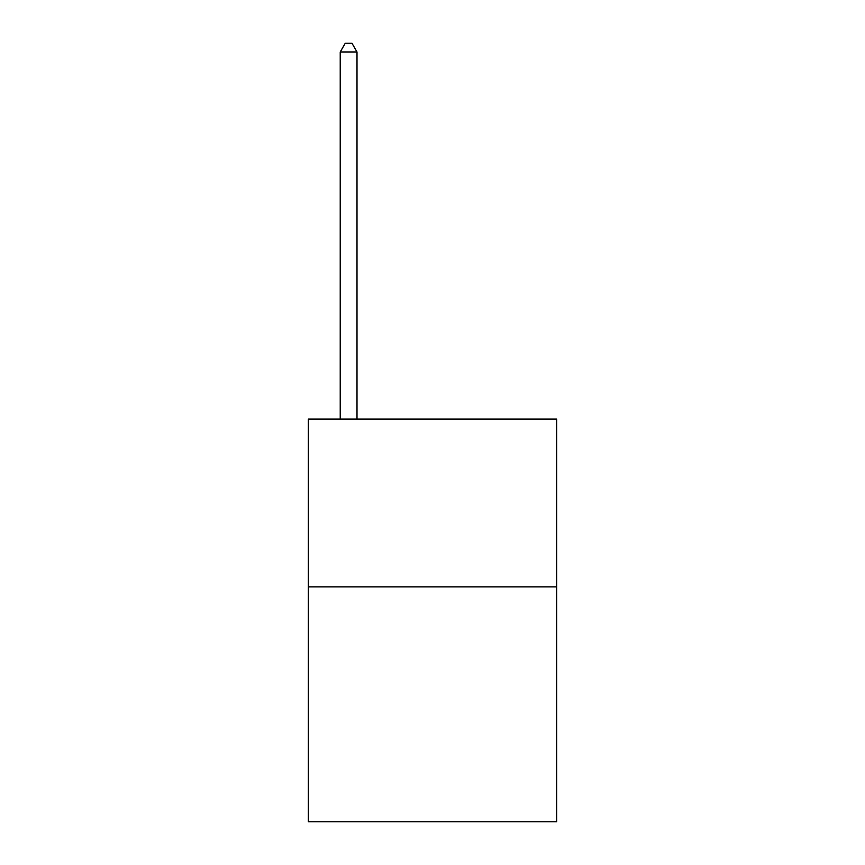 <?xml version="1.0" encoding="UTF-8"?>
<svg xmlns="http://www.w3.org/2000/svg" width="865" height="865" viewBox="0 0 865 865"><rect width="100%" height="100%" fill="white"/><g stroke="black" fill="none" stroke-linecap="round" stroke-linejoin="round"><path stroke-width="1.3" d="M556.66 586.859L556.66 821.75L308.34 821.75L308.34 419.082L556.66 419.082L556.66 586.859L308.34 586.859M356.996 419.082L356.996 51.976L340.226 51.976L340.226 419.082M340.226 51.976L345.254 43.25L351.969 43.25L356.996 51.976"/></g></svg>
